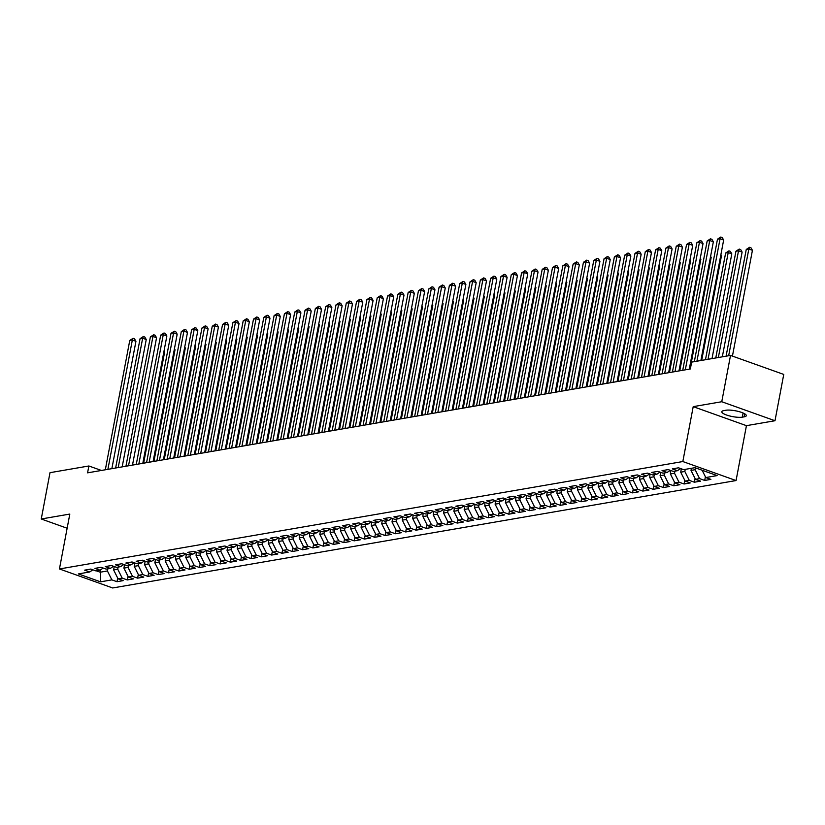 <?xml version="1.0" encoding="UTF-8"?>
<svg xmlns="http://www.w3.org/2000/svg" width="825" height="825" viewBox="0 0 825 825"><rect width="100%" height="100%" fill="white"/><g stroke="black" fill="none" stroke-linecap="round" stroke-linejoin="round"><path stroke-width="1.24" d="M774.995 420.74L721.762 401.734L693.206 406.653L746.439 425.659L774.995 420.74L783.75 374.426L730.517 355.42L691.649 362.113L690.35 368.971L87.574 472.838L88.873 465.981L50.005 472.673L41.25 518.987L67.134 528.237M746.439 425.659L736.065 480.552L112.674 587.967L59.441 568.961L682.832 461.546L736.065 480.552M100.66 569.766L100.537 581.831L111.88 579.882L116.985 581.708L123.172 580.635L118.068 578.82L122.193 578.108L127.297 579.934L133.485 578.861L128.37 577.036L132.495 576.324L137.61 578.15L143.797 577.087L138.682 575.262L142.807 574.551L147.922 576.376L154.1 575.314L148.995 573.488L153.12 572.777L158.225 574.602L164.412 573.53L159.307 571.704L163.432 571.003L168.537 572.818L174.725 571.756L169.62 569.931L173.745 569.219L178.85 571.044L185.037 569.982L179.932 568.157L184.057 567.445L189.162 569.271L195.35 568.198L190.245 566.383L194.36 565.672L199.475 567.497L205.662 566.424L200.547 564.599L204.672 563.887L209.787 565.713L215.964 564.651L210.86 562.825L214.985 562.114L220.089 563.939L226.277 562.877L221.172 561.052L225.297 560.34L230.402 562.165L236.589 561.093L231.485 559.268L235.61 558.566L240.714 560.381L246.902 559.319L241.797 557.494L245.922 556.782L251.027 558.607L257.214 557.545L252.11 555.72L256.235 555.008L261.339 556.834L267.527 555.761L262.412 553.946L266.537 553.235L271.652 555.06L277.839 553.988L272.724 552.162L276.849 551.451L281.954 553.276L288.142 552.214L283.037 550.388L287.162 549.677L292.267 551.502L298.454 550.44L293.349 548.615L297.474 547.903L302.579 549.728L308.767 548.656L303.662 546.831L307.787 546.129L312.892 547.944L319.079 546.882L313.974 545.057L318.099 544.345L323.204 546.171L329.392 545.108L324.277 543.283L328.402 542.572L333.517 544.397L339.704 543.335L334.589 541.509L338.714 540.798L343.829 542.623L350.006 541.551L344.902 539.725L349.027 539.014L354.131 540.839L360.319 539.777L355.214 537.952L359.339 537.24L364.444 539.065L370.631 538.003L365.527 536.178L369.652 535.466L374.756 537.292L380.944 536.219L375.839 534.404L379.964 533.692L385.069 535.507L391.256 534.445L386.152 532.62L390.266 531.908L395.381 533.734L401.569 532.672L396.454 530.846L400.579 530.135L405.694 531.96L411.871 530.898L406.766 529.072L410.891 528.361L415.996 530.186L422.183 529.114L417.079 527.288L421.204 526.577L426.308 528.402L432.496 527.34L427.391 525.515L431.516 524.803L436.621 526.628L442.808 525.566L437.704 523.741L441.829 523.029L446.933 524.855L453.121 523.782L448.016 521.967L452.131 521.256L457.246 523.081L463.433 522.008L458.318 520.183L462.443 519.472L467.558 521.297L473.736 520.235L468.631 518.409L472.756 517.698L477.861 519.523L484.048 518.461L478.943 516.636L483.068 515.924L488.173 517.749L494.361 516.677L489.256 514.852L493.381 514.15L498.486 515.965L504.673 514.903L499.568 513.078L503.693 512.366L508.798 514.192L514.986 513.129L509.881 511.304L514.006 510.593L519.111 512.418L525.298 511.345L520.183 509.53L524.308 508.819L529.423 510.644L535.611 509.572L530.496 507.746L534.621 507.035L539.725 508.86L545.913 507.798L540.808 505.972L544.933 505.261L550.038 507.086L556.225 506.024L551.121 504.199L555.246 503.487L560.35 505.312L566.538 504.24L561.433 502.415L565.558 501.713L570.663 503.528L576.85 502.466L571.746 500.641L575.871 499.929L580.975 501.755L587.163 500.692L582.048 498.867L586.173 498.156L591.288 499.981L597.475 498.908L592.36 497.093L596.485 496.382L601.6 498.207L607.778 497.135L602.673 495.309L606.798 494.598L611.903 496.423L618.09 495.361L612.985 493.536L617.11 492.824L622.215 494.649L628.403 493.587L623.298 491.762L627.423 491.05L632.528 492.876L638.715 491.803L633.61 489.978L637.735 489.277L642.84 491.092L649.028 490.029L643.923 488.204L648.038 487.493L653.153 489.318L659.34 488.256L654.225 486.43L658.35 485.719L663.465 487.544L669.642 486.472L664.538 484.657L668.663 483.945L673.767 485.77L679.955 484.698L674.85 482.873L678.975 482.161L684.08 483.986L690.267 482.924L685.163 481.099L689.288 480.387L694.392 482.213L700.58 481.15L695.475 479.325L699.6 478.613L704.705 480.439L710.892 479.366L705.788 477.551L702.127 470.24M100.537 581.831L78.375 573.922L89.719 571.972L92.874 569.817M705.788 477.551L717.121 475.592L694.97 467.682L683.626 469.631L678.521 467.806L672.334 468.878L677.438 470.704L673.313 471.415L668.209 469.59L662.021 470.652L667.126 472.478L663.001 473.189L657.896 471.364L651.709 472.426L656.824 474.251L652.699 474.963L647.584 473.137L641.396 474.21L646.511 476.025L642.386 476.737L637.271 474.922L631.094 475.984L636.199 477.809L632.074 478.521L626.969 476.695L620.782 477.757L625.886 479.583L621.761 480.294L616.657 478.469L610.469 479.531L615.574 481.357L611.449 482.068L606.344 480.243L600.157 481.315L605.261 483.141L601.136 483.852L596.032 482.027L589.844 483.089L594.949 484.914L590.834 485.626L585.719 483.801L579.532 484.863L584.647 486.688L580.522 487.4L575.407 485.574L569.229 486.647L574.334 488.462L570.209 489.173L565.104 487.348L558.917 488.421L564.022 490.246L559.897 490.957L554.792 489.132L548.604 490.194L553.709 492.02L549.584 492.731L544.479 490.906L538.292 491.968L543.397 493.793L539.272 494.505L534.167 492.68L527.979 493.752L533.084 495.577L528.959 496.279L523.854 494.464L517.667 495.526L522.782 497.351L518.657 498.063L513.542 496.238L507.354 497.3L512.469 499.125L508.344 499.837L503.24 498.011L497.052 499.084L502.157 500.899L498.032 501.61L492.927 499.785L486.74 500.858L491.844 502.683L487.719 503.394L482.615 501.569L476.427 502.631L481.532 504.457L477.407 505.168L472.302 503.343L466.115 504.405L471.219 506.23L467.094 506.942L461.99 505.117L455.802 506.189L460.917 508.014L456.792 508.716L451.677 506.901L445.49 507.963L450.605 509.788L446.48 510.5L441.375 508.674L435.188 509.737L440.292 511.562L436.167 512.273L431.062 510.448L424.875 511.521L429.98 513.336L425.855 514.047L420.75 512.222L414.562 513.294L419.667 515.12L415.542 515.831L410.438 514.006L404.25 515.068L409.355 516.893L405.23 517.605L400.125 515.78L393.938 516.842L399.052 518.667L394.927 519.379L389.812 517.553L383.625 518.626L388.74 520.451L384.615 521.153L379.5 519.337L373.323 520.4L378.427 522.225L374.302 522.937L369.198 521.111L363.01 522.173L368.115 523.999L363.99 524.71L358.885 522.885L352.698 523.947L357.802 525.772L353.677 526.484L348.573 524.659L342.385 525.731L347.49 527.557L343.365 528.268L338.26 526.443L332.073 527.505L337.177 529.33L333.063 530.042L327.948 528.217L321.76 529.279L326.875 531.104L322.75 531.816L317.635 529.99L311.458 531.063L316.563 532.878L312.438 533.589L307.333 531.774L301.146 532.837L306.25 534.662L302.125 535.373L297.021 533.548L290.833 534.61L295.938 536.436L291.813 537.147L286.708 535.322L280.521 536.384L285.625 538.209L281.5 538.921L276.396 537.096L270.208 538.168L275.313 539.993L271.188 540.705L266.083 538.88L259.896 539.942L265.011 541.767L260.886 542.479L255.771 540.653L249.583 541.716L254.698 543.541L250.573 544.252L245.468 542.427L239.281 543.5L244.386 545.315L240.261 546.026L235.156 544.211L228.968 545.273L234.073 547.099L229.948 547.81L224.843 545.985L218.656 547.047L223.761 548.873L219.636 549.584L214.531 547.759L208.343 548.821L213.448 550.646L209.323 551.358L204.218 549.533L198.031 550.605L203.146 552.43L199.021 553.132L193.906 551.317L187.718 552.379L192.833 554.204L188.708 554.916L183.593 553.09L177.416 554.153L182.521 555.978L178.396 556.689L173.291 554.864L167.104 555.937L172.208 557.752L168.083 558.463L162.979 556.638L156.791 557.71L161.896 559.536L157.771 560.247L152.666 558.422L146.479 559.484L151.583 561.309L147.458 562.021L142.354 560.196L136.166 561.258L141.271 563.083L137.156 563.795L132.041 561.969L125.854 563.042L130.969 564.867L126.844 565.568L121.729 563.753L115.552 564.816L120.656 566.641L116.531 567.352L111.427 565.527L105.239 566.589L110.344 568.415L106.219 569.126L101.114 567.301L94.927 568.373L100.031 570.188L95.906 570.9L90.802 569.075L84.614 570.147L89.719 571.972M695.485 467.868L695.135 469.693L691.01 470.405L691.412 468.291M699.6 478.613L695.135 469.693M695.475 479.325L691.01 470.405M685.224 469.363L684.833 471.477L680.708 472.178L681.337 468.817M689.288 480.387L684.833 471.477M685.163 481.099L680.708 472.178M677.438 470.704L680.594 468.548M674.912 471.137L674.52 473.251L670.395 473.963L670.529 470.415M678.975 482.161L674.52 473.251M674.85 482.873L670.395 473.963M667.126 472.478L670.282 470.322M664.61 472.911L664.208 475.025L660.083 475.736L660.722 472.374M668.663 483.945L664.208 475.025M664.538 484.657L660.083 475.736M656.824 474.251L659.969 472.106M654.297 474.684L653.895 476.798L649.77 477.51L649.914 473.973M658.35 485.719L653.895 476.798M654.225 486.43L649.77 477.51M646.511 476.025L649.657 473.88M643.985 476.468L643.583 478.582L639.458 479.294L640.097 475.922M648.038 487.493L643.583 478.582M643.923 488.204L639.458 479.294M636.199 477.809L639.354 475.654M633.672 478.242L633.27 480.356L629.145 481.068L629.784 477.696M637.735 489.277L633.27 480.356M633.61 489.978L629.145 481.068M625.886 479.583L629.042 477.438M623.36 480.016L622.958 482.13L618.843 482.842L619.472 479.48M627.423 491.05L622.958 482.13M623.298 491.762L618.843 482.842M615.574 481.357L618.729 479.212M613.047 481.79L612.655 483.904L608.53 484.615L609.159 481.253M617.11 492.824L612.655 483.904M612.985 493.536L608.53 484.615M605.261 483.141L608.417 480.985M602.745 483.574L602.343 485.688L598.218 486.399L598.362 482.852M606.798 494.598L602.343 485.688M602.673 495.309L598.218 486.399M594.949 484.914L598.104 482.759M592.433 485.347L592.03 487.462L587.905 488.173L588.545 484.811M596.485 496.382L592.03 487.462M592.36 497.093L587.905 488.173M584.647 486.688L587.792 484.543M582.12 487.121L581.718 489.235L577.593 489.947L577.737 486.41M586.173 498.156L581.718 489.235M582.048 498.867L577.593 489.947M574.334 488.462L577.49 486.317M571.808 488.905L571.405 491.019L567.28 491.731L567.92 488.359M575.871 499.929L571.405 491.019M571.746 500.641L567.28 491.731M564.022 490.246L567.177 488.091M561.495 490.679L561.093 492.793L556.968 493.505L557.112 489.957M565.558 501.713L561.093 492.793M561.433 502.415L556.968 493.505M553.709 492.02L556.865 489.875M551.183 492.453L550.791 494.567L546.666 495.278L547.295 491.917M555.246 503.487L550.791 494.567M551.121 504.199L546.666 495.278M543.397 493.793L546.552 491.648M540.87 494.227L540.478 496.341L536.353 497.052L536.487 493.515M544.933 505.261L540.478 496.341M540.808 505.972L536.353 497.052M533.084 495.577L536.24 493.422M530.568 496.011L530.166 498.125L526.041 498.836L526.68 495.464M534.621 507.035L530.166 498.125M530.496 507.746L526.041 498.836M522.782 497.351L525.927 495.196M520.255 497.784L519.853 499.898L515.728 500.61L515.873 497.062M524.308 508.819L519.853 499.898M520.183 509.53L515.728 500.61M512.469 499.125L515.625 496.98M509.943 499.558L509.541 501.672L505.416 502.384L506.055 499.022M514.006 510.593L509.541 501.672M509.881 511.304L505.416 502.384M502.157 500.899L505.312 498.754M499.63 501.342L499.228 503.456L495.103 504.157L495.743 500.796M503.693 512.366L499.228 503.456M499.568 513.078L495.103 504.157M491.844 502.683L495 500.528M489.318 503.116L488.926 505.23L484.801 505.942L484.935 502.394M493.381 514.15L488.926 505.23M489.256 514.852L484.801 505.942M481.532 504.457L484.688 502.312M479.005 504.89L478.613 507.004L474.488 507.715L475.118 504.353M483.068 515.924L478.613 507.004M478.943 516.636L474.488 507.715M471.219 506.23L474.375 504.085M468.703 506.663L468.301 508.778L464.176 509.489L464.815 506.127M472.756 517.698L468.301 508.778M468.631 518.409L464.176 509.489M460.917 508.014L464.062 505.859M458.391 508.448L457.988 510.562L453.863 511.273L454.503 507.901M462.443 519.472L457.988 510.562M458.318 520.183L453.863 511.273M450.605 509.788L453.75 507.633M448.078 510.221L447.676 512.335L443.551 513.047L444.19 509.685M452.131 521.256L447.676 512.335M448.016 521.967L443.551 513.047M440.292 511.562L443.448 509.417M437.766 511.995L437.363 514.109L433.238 514.821L433.878 511.459M441.829 523.029L437.363 514.109M437.704 523.741L433.238 514.821M429.98 513.336L433.135 511.191M427.453 513.779L427.051 515.893L422.936 516.594L423.07 513.057M431.516 524.803L427.051 515.893M427.391 525.515L422.936 516.594M419.667 515.12L422.823 512.964M417.141 515.553L416.749 517.667L412.624 518.378L413.253 515.006M421.204 526.577L416.749 517.667M417.079 527.288L412.624 518.378M409.355 516.893L412.51 514.748M406.838 517.327L406.436 519.441L402.311 520.152L402.456 516.605M410.891 528.361L406.436 519.441M406.766 529.072L402.311 520.152M399.052 518.667L402.198 516.522M396.526 519.1L396.124 521.214L391.999 521.926L392.638 518.564M400.579 530.135L396.124 521.214M396.454 530.846L391.999 521.926M388.74 520.451L391.885 518.296M386.213 520.884L385.811 522.998L381.686 523.71L382.326 520.338M390.266 531.908L385.811 522.998M386.152 532.62L381.686 523.71M378.427 522.225L381.583 520.07M375.901 522.658L375.499 524.772L371.374 525.484L371.518 521.936M379.964 533.692L375.499 524.772M375.839 534.404L371.374 525.484M368.115 523.999L371.271 521.854M365.588 524.432L365.186 526.546L361.072 527.257L361.701 523.896M369.652 535.466L365.186 526.546M365.527 536.178L361.072 527.257M357.802 525.772L360.958 523.627M355.276 526.216L354.884 528.33L350.759 529.031L350.893 525.494M359.339 537.24L354.884 528.33M355.214 537.952L350.759 529.031M347.49 527.557L350.646 525.401M344.963 527.99L344.572 530.104L340.447 530.815L341.076 527.443M349.027 539.014L344.572 530.104M344.902 539.725L340.447 530.815M337.177 529.33L340.333 527.185M334.661 529.763L334.259 531.877L330.134 532.589L330.278 529.042M338.714 540.798L334.259 531.877M334.589 541.509L330.134 532.589M326.875 531.104L330.021 528.959M324.349 531.537L323.947 533.651L319.822 534.363L320.461 531.001M328.402 542.572L323.947 533.651M324.277 543.283L319.822 534.363M316.563 532.878L319.718 530.733M314.036 533.321L313.634 535.435L309.509 536.147L309.653 532.599M318.099 544.345L313.634 535.435M313.974 545.057L309.509 536.147M306.25 534.662L309.406 532.507M303.724 535.095L303.322 537.209L299.197 537.921L299.836 534.548M307.787 546.129L303.322 537.209M303.662 546.831L299.197 537.921M295.938 536.436L299.093 534.291M293.411 536.869L293.019 538.983L288.894 539.694L289.028 536.157M297.474 547.903L293.019 538.983M293.349 548.615L288.894 539.694M285.625 538.209L288.781 536.064M283.099 538.653L282.707 540.757L278.582 541.468L279.211 538.106M287.162 549.677L282.707 540.757M283.037 550.388L278.582 541.468M275.313 539.993L278.468 537.838M272.797 540.427L272.394 542.541L268.269 543.252L268.909 539.88M276.849 551.451L272.394 542.541M272.724 552.162L268.269 543.252M265.011 541.767L268.156 539.612M262.484 542.2L262.082 544.314L257.957 545.026L258.101 541.478M266.537 553.235L262.082 544.314M262.412 553.946L257.957 545.026M254.698 543.541L257.843 541.396M252.172 543.974L251.769 546.088L247.644 546.8L248.284 543.438M256.235 555.008L251.769 546.088M252.11 555.72L247.644 546.8M244.386 545.315L247.541 543.17M241.859 545.758L241.457 547.872L237.332 548.584L237.476 545.036M245.922 556.782L241.457 547.872M241.797 557.494L237.332 548.584M234.073 547.099L237.229 544.943M231.547 547.532L231.155 549.646L227.03 550.357L227.659 546.985M235.61 558.566L231.155 549.646M231.485 559.268L227.03 550.357M223.761 548.873L226.916 546.727M221.234 549.306L220.842 551.42L216.717 552.131L216.851 548.594M225.297 560.34L220.842 551.42M221.172 561.052L216.717 552.131M213.448 550.646L216.604 548.501M210.932 551.079L210.53 553.193L206.405 553.905L207.044 550.543M214.985 562.114L210.53 553.193M210.86 562.825L206.405 553.905M203.146 552.43L206.291 550.275M200.619 552.863L200.217 554.977L196.092 555.689L196.237 552.142M204.672 563.887L200.217 554.977M200.547 564.599L196.092 555.689M192.833 554.204L195.979 552.049M190.307 554.637L189.905 556.751L185.78 557.463L186.419 554.101M194.36 565.672L189.905 556.751M190.245 566.383L185.78 557.463M182.521 555.978L185.677 553.833M179.994 556.411L179.592 558.525L175.467 559.237L175.612 555.699M184.057 567.445L179.592 558.525M179.932 568.157L175.467 559.237M172.208 557.752L175.364 555.607M169.682 558.195L169.28 560.309L165.165 561.021L165.794 557.648M173.745 569.219L169.28 560.309M169.62 569.931L165.165 561.021M161.896 559.536L165.052 557.38M159.369 559.969L158.977 562.083L154.852 562.794L155.482 559.422M163.432 571.003L158.977 562.083M159.307 571.704L154.852 562.794M151.583 561.309L154.739 559.164M149.067 561.743L148.665 563.857L144.54 564.568L145.179 561.206M153.12 572.777L148.665 563.857M148.995 573.488L144.54 564.568M141.271 563.083L144.427 560.938M138.755 563.516L138.352 565.63L134.227 566.342L134.867 562.98M142.807 574.551L138.352 565.63M138.682 575.262L134.227 566.342M130.969 564.867L134.114 562.712M128.442 565.3L128.04 567.414L123.915 568.126L124.554 564.754M132.495 576.324L128.04 567.414M128.37 577.036L123.915 568.126M120.656 566.641L123.812 564.486M118.13 567.074L117.727 569.188L113.602 569.9L114.242 566.538M122.193 578.108L117.727 569.188M118.068 578.82L113.602 569.9M110.344 568.415L113.499 566.27M107.817 568.848L107.415 570.962L100.207 572.21L96.339 570.828M111.88 579.882L107.415 570.962M100.031 570.188L103.187 568.043M721.762 401.734L730.517 355.42M59.441 568.961L69.816 514.068L41.25 518.987M693.206 406.653L682.832 461.546M101.413 470.456L88.873 465.981M744.191 416.831A11.519 2.795 -169.3 0 0 746.295 415.687A11.519 2.795 -169.3 0 0 738.695 411.52A11.519 2.795 -169.3 0 0 725.773 410.262L723.917 410.582A11.519 2.795 -169.3 0 0 721.803 411.727A11.519 2.795 -169.3 0 0 729.413 415.893A11.519 2.795 -169.3 0 0 742.335 417.151L744.191 416.831L744.748 413.841M116.985 581.708L117.676 578.047M127.297 579.934L127.988 576.262M137.61 578.15L138.301 574.489M147.922 576.376L148.613 572.715M158.225 574.602L158.916 570.931M168.537 572.818L169.228 569.157M178.85 571.044L179.541 567.383M189.162 569.271L189.853 565.61M199.475 567.497L200.166 563.826M209.787 565.713L210.478 562.052M220.089 563.939L220.791 560.278M230.402 562.165L231.093 558.494M240.714 560.381L241.405 556.72M251.027 558.607L251.718 554.947M261.339 556.834L262.03 553.173M271.652 555.06L272.343 551.389M281.954 553.276L282.655 549.615M292.267 551.502L292.957 547.841M302.579 549.728L303.27 546.057M312.892 547.944L313.582 544.283M323.204 546.171L323.895 542.51M333.517 544.397L334.207 540.736M343.829 542.623L344.52 538.952M354.131 540.839L354.822 537.178M364.444 539.065L365.135 535.404M374.756 537.292L375.447 533.62M385.069 535.507L385.76 531.847M395.381 533.734L396.072 530.073M405.694 531.96L406.385 528.299M415.996 530.186L416.697 526.515M426.308 528.402L426.999 524.741M436.621 526.628L437.312 522.967M446.933 524.855L447.624 521.194M457.246 523.081L457.937 519.41M467.558 521.297L468.249 517.636M477.861 519.523L478.562 515.862M488.173 517.749L488.864 514.078M498.486 515.965L499.177 512.304M508.798 514.192L509.489 510.531M519.111 512.418L519.802 508.757M529.423 510.644L530.114 506.973M539.725 508.86L540.427 505.199M550.038 507.086L550.729 503.425M560.35 505.312L561.041 501.641M570.663 503.528L571.354 499.868M580.975 501.755L581.666 498.094M591.288 499.981L591.979 496.32M601.6 498.207L602.291 494.536M611.903 496.423L612.593 492.762M622.215 494.649L622.906 490.988M632.528 492.876L633.218 489.204M642.84 491.092L643.531 487.431M653.153 489.318L653.843 485.657M663.465 487.544L664.156 483.883M673.767 485.77L674.468 482.099M684.08 483.986L684.771 480.325M694.392 482.213L695.083 478.552M704.705 480.439L705.396 476.767M111.87 468.652L135.939 341.292L132.34 340.013L107.9 469.332M129.762 340.457L133.062 338.302L132.34 340.013L129.762 340.457L105.322 469.776M133.062 338.302L134.506 338.817L135.939 341.292M114.232 566.558L113.396 566.383A4.764 3.877 -99.8 0 1 113.355 566.363M143.622 463.186L164.711 351.574L163.969 351.306M164.113 350.543L164.711 351.574M122.183 466.878L146.242 339.518L142.653 338.229L118.212 467.558M140.075 338.673L143.375 336.517L142.653 338.229L140.075 338.673L115.634 468.002M143.375 336.517L144.818 337.033L146.242 339.518M132.495 465.104L156.554 337.745L152.955 336.456L128.525 465.785M150.387 336.899L153.687 334.744L152.955 336.456L150.387 336.899L125.947 466.228M153.687 334.744L155.121 335.259L156.554 337.745M124.544 564.785L123.698 564.599A4.764 3.877 -99.8 0 1 123.668 564.589M153.935 461.402L175.024 349.79L174.281 349.532M174.426 348.758L175.024 349.79M134.857 563.011L134.011 562.825A4.764 3.877 -99.8 0 1 133.98 562.815M164.237 459.628L185.326 348.016L184.594 347.748M184.738 346.985L185.326 348.016M142.807 463.32L166.867 335.961L163.267 334.682L138.837 464.011M160.689 335.125L164 332.97L163.267 334.682L160.689 335.125L136.259 464.454M164 332.97L165.433 333.486L166.867 335.961M153.11 461.546L177.179 334.187L173.58 332.908L149.15 462.227M171.002 333.352L174.312 331.196L173.58 332.908L171.002 333.352L146.572 462.67M174.312 331.196L175.746 331.702L177.179 334.187M145.169 561.237L144.323 561.052A4.764 3.877 -99.8 0 1 144.282 561.031M174.549 457.854L195.638 346.242L194.906 345.974M195.051 345.211L195.638 346.242M155.482 559.453L154.636 559.268A4.764 3.877 -99.8 0 1 154.595 559.257M184.862 456.07L205.951 344.468L205.208 344.2M205.353 343.427L205.951 344.468M163.422 459.772L187.492 332.413L183.892 331.124L159.452 460.453M181.314 331.567L184.625 329.412L183.892 331.124L181.314 331.567L156.874 460.897M184.625 329.412L186.058 329.928L187.492 332.413M165.794 557.679L164.948 557.494A4.764 3.877 -99.8 0 1 164.907 557.483M195.174 454.297L216.263 342.684L215.521 342.427M215.665 341.653L216.263 342.684M173.735 457.988L197.804 330.639L194.205 329.35L169.764 458.679M191.627 329.794L194.927 327.638L194.205 329.35L191.627 329.794L167.186 459.123M194.927 327.638L196.371 328.154L197.804 330.639M205.487 452.523L226.576 340.911L225.833 340.642M225.978 339.879L226.576 340.911M184.047 456.215L208.106 328.855L204.517 327.577L180.077 456.895M201.939 328.02L205.239 325.865L204.517 327.577L201.939 328.02L177.499 457.339M205.239 325.865L206.683 326.38L208.106 328.855M194.36 454.441L218.419 327.082L214.83 325.793L190.389 455.122M212.252 326.236L215.552 324.081L214.83 325.793L212.252 326.236L187.811 455.565M215.552 324.081L216.996 324.596L218.419 327.082M204.672 452.667L228.731 325.308L225.132 324.019L200.702 453.348M222.554 324.462L225.864 322.307L225.132 324.019L222.554 324.462L198.124 453.791M225.864 322.307L227.298 322.823L228.731 325.308M214.974 450.883L239.044 323.524L235.445 322.245L211.014 451.574M232.867 322.688L236.177 320.533L235.445 322.245L232.867 322.688L208.436 452.017M236.177 320.533L237.61 321.049L239.044 323.524M225.287 449.109L249.356 321.75L245.757 320.471L221.317 449.79M243.179 320.915L246.489 318.759L245.757 320.471L243.179 320.915L218.738 450.233M246.489 318.759L247.923 319.265L249.356 321.75M235.599 447.336L259.669 319.976L256.07 318.687L231.629 448.016M253.492 319.131L256.792 316.975L256.07 318.687L253.492 319.131L229.051 448.46M256.792 316.975L258.235 317.491L259.669 319.976M245.912 445.552L269.981 318.202L266.382 316.913L241.942 446.243M263.804 317.357L267.104 315.202L266.382 316.913L263.804 317.357L239.363 446.686M267.104 315.202L268.548 315.717L269.981 318.202M256.224 443.778L280.283 316.418L276.695 315.14L252.254 444.458M274.117 315.583L277.417 313.428L276.695 315.14L274.117 315.583L249.676 444.912M277.417 313.428L278.86 313.943L280.283 316.418M266.537 442.004L290.596 314.645L286.997 313.356L262.567 442.685M284.419 313.799L287.729 311.644L286.997 313.356L284.419 313.799L259.988 443.128M287.729 311.644L289.162 312.159L290.596 314.645M276.839 440.23L300.908 312.871L297.309 311.582L272.879 440.911M294.731 312.025L298.042 309.87L297.309 311.582L294.731 312.025L270.301 441.354M298.042 309.87L299.475 310.386L300.908 312.871M287.152 438.446L311.221 311.087L307.622 309.808L283.181 439.137M305.044 310.252L308.354 308.096L307.622 309.808L305.044 310.252L280.613 439.581M308.354 308.096L309.787 308.612L311.221 311.087M297.464 436.673L321.533 309.313L317.934 308.034L293.494 437.353M315.356 308.478L318.656 306.323L317.934 308.034L315.356 308.478L290.916 437.797M318.656 306.323L320.1 306.828L321.533 309.313M307.777 434.899L331.846 307.539L328.247 306.25L303.806 435.579M325.669 306.694L328.969 304.538L328.247 306.25L325.669 306.694L301.228 436.023M328.969 304.538L330.412 305.054L331.846 307.539M318.089 433.115L342.148 305.766L338.559 304.477L314.119 433.806M335.981 304.92L339.281 302.765L338.559 304.477L335.981 304.92L311.541 434.249M339.281 302.765L340.725 303.28L342.148 305.766M328.402 431.341L352.461 303.982L348.862 302.703L324.431 432.022M346.283 303.146L349.594 300.991L348.862 302.703L346.283 303.146L321.853 432.475M349.594 300.991L351.027 301.507L352.461 303.982M338.714 429.567L362.773 302.208L359.174 300.919L334.744 430.248M356.596 301.373L359.906 299.207L359.174 300.919L356.596 301.373L332.166 430.691M359.906 299.207L361.34 299.722L362.773 302.208M349.016 427.793L373.086 300.434L369.487 299.145L345.056 428.474M366.908 299.588L370.219 297.433L369.487 299.145L366.908 299.588L342.478 428.918M370.219 297.433L371.652 297.949L373.086 300.434M359.329 426.009L383.398 298.65L379.799 297.371L355.358 426.7M377.221 297.815L380.521 295.659L379.799 297.371L377.221 297.815L352.78 427.144M380.521 295.659L381.965 296.175L383.398 298.65M369.641 424.236L393.711 296.876L390.112 295.597L365.671 424.916M387.533 296.041L390.833 293.886L390.112 295.597L387.533 296.041L363.093 425.36M390.833 293.886L392.277 294.391L393.711 296.876M379.954 422.462L404.013 295.103L400.424 293.813L375.983 423.142M397.846 294.257L401.146 292.102L400.424 293.813L397.846 294.257L373.405 423.586M401.146 292.102L402.59 292.617L404.013 295.103M390.266 420.678L414.325 293.329L410.726 292.04L386.296 421.369M408.158 292.483L411.458 290.328L410.726 292.04L408.158 292.483L383.718 421.812M411.458 290.328L412.902 290.843L414.325 293.329M400.579 418.904L424.638 291.545L421.039 290.266L396.608 419.595M418.461 290.709L421.771 288.554L421.039 290.266L418.461 290.709L394.03 420.038M421.771 288.554L423.204 289.07L424.638 291.545M410.881 417.13L434.95 289.771L431.351 288.482L406.921 417.811M428.773 288.936L432.083 286.78L431.351 288.482L428.773 288.936L404.343 418.254M432.083 286.78L433.517 287.286L434.95 289.771M421.193 415.357L445.263 287.997L441.664 286.708L417.223 416.037M439.086 287.152L442.396 284.996L441.664 286.708L439.086 287.152L414.645 416.481M442.396 284.996L443.829 285.512L445.263 287.997M431.506 413.573L455.575 286.213L451.976 284.934L427.536 414.263M449.398 285.378L452.698 283.222L451.976 284.934L449.398 285.378L424.957 414.707M452.698 283.222L454.142 283.738L455.575 286.213M441.818 411.799L465.877 284.439L462.289 283.161L437.848 412.479M459.711 283.604L463.011 281.449L462.289 283.161L459.711 283.604L435.27 412.923M463.011 281.449L464.454 281.954L465.877 284.439M452.131 410.025L476.19 282.666L472.601 281.377L448.161 410.706M470.023 281.82L473.323 279.665L472.601 281.377L470.023 281.82L445.582 411.149M473.323 279.665L474.767 280.18L476.19 282.666M462.443 408.251L486.502 280.892L482.903 279.603L458.473 408.932M480.325 280.046L483.636 277.891L482.903 279.603L480.325 280.046L455.895 409.375M483.636 277.891L485.069 278.407L486.502 280.892M472.746 406.467L496.815 279.108L493.216 277.829L468.786 407.158M490.638 278.272L493.948 276.117L493.216 277.829L490.638 278.272L466.207 407.602M493.948 276.117L495.382 276.633L496.815 279.108M483.058 404.693L507.127 277.334L503.528 276.055L479.088 405.374M500.95 276.499L504.261 274.343L503.528 276.055L500.95 276.499L476.52 405.817M504.261 274.343L505.694 274.849L507.127 277.334M493.371 402.92L517.44 275.56L513.841 274.271L489.4 403.6M511.263 274.715L514.563 272.559L513.841 274.271L511.263 274.715L486.822 404.044M514.563 272.559L516.007 273.075L517.44 275.56M503.683 401.136L527.752 273.776L524.153 272.498L499.713 401.827M521.575 272.941L524.875 270.786L524.153 272.498L521.575 272.941L497.135 402.27M524.875 270.786L526.319 271.301L527.752 273.776M513.996 399.362L538.055 272.002L534.466 270.724L510.025 400.043M531.888 271.167L535.188 269.012L534.466 270.724L531.888 271.167L507.447 400.486M535.188 269.012L536.632 269.528L538.055 272.002M524.308 397.588L548.367 270.229L544.768 268.94L520.338 398.269M542.19 269.383L545.5 267.228L544.768 268.94L542.19 269.383L517.76 398.712M545.5 267.228L546.934 267.743L548.367 270.229M534.621 395.814L558.68 268.455L555.081 267.166L530.65 396.495M552.502 267.609L555.813 265.454L555.081 267.166L552.502 267.609L528.072 396.938M555.813 265.454L557.246 265.97L558.68 268.455M544.923 394.03L568.992 266.671L565.393 265.392L540.963 394.721M562.815 265.836L566.125 263.68L565.393 265.392L562.815 265.836L538.385 395.165M566.125 263.68L567.559 264.196L568.992 266.671M555.235 392.257L579.305 264.897L575.706 263.618L551.265 392.937M573.127 264.062L576.428 261.907L575.706 263.618L573.127 264.062L548.687 393.381M576.428 261.907L577.871 262.412L579.305 264.897M186.409 554.122L185.563 553.946A4.764 3.877 -99.8 0 1 185.532 553.926M215.799 450.749L236.888 339.137L236.146 338.869M236.29 338.106L236.888 339.137M226.102 448.965L247.201 337.353L246.458 337.095M246.603 336.322L247.201 337.353M207.034 550.574L206.188 550.388A4.764 3.877 -99.8 0 1 206.147 550.378M236.414 447.191L257.503 335.579L256.771 335.311M256.915 334.548L257.503 335.579M246.727 445.418L267.816 333.805L267.073 333.537M267.218 332.774L267.816 333.805M227.659 547.016L226.813 546.831A4.764 3.877 -99.8 0 1 226.772 546.82M257.039 443.633L278.128 332.032L277.386 331.763M277.53 330.99L278.128 332.032M267.352 441.86L288.441 330.248L287.698 329.99M287.843 329.216L288.441 330.248M248.273 543.469L247.438 543.283A4.764 3.877 -99.8 0 1 247.397 543.262M277.664 440.086L298.753 328.474L298.011 328.206M298.155 327.442L298.753 328.474M287.977 438.312L309.066 326.7L308.323 326.432M308.468 325.669L309.066 326.7M268.898 539.911L268.053 539.725A4.764 3.877 -99.8 0 1 268.022 539.715M298.279 436.528L319.368 324.916L318.636 324.658M318.78 323.885L319.368 324.916M279.211 538.137L278.365 537.952A4.764 3.877 -99.8 0 1 278.324 537.941M308.591 434.754L329.68 323.142L328.938 322.874M329.093 322.111L329.68 323.142M318.904 432.981L339.993 321.368L339.25 321.1M339.395 320.337L339.993 321.368M299.836 534.579L298.99 534.394A4.764 3.877 -99.8 0 1 298.949 534.383M329.216 431.207L350.305 319.595L349.563 319.327M349.707 318.553L350.305 319.595M339.529 429.423L360.618 317.811L359.875 317.553M360.02 316.779L360.618 317.811M319.605 530.846A4.764 3.877 -99.8 0 1 319.574 530.826L320.451 531.032M349.841 427.649L370.93 316.037L370.188 315.769M370.332 315.006L370.93 316.037M360.143 425.875L381.233 314.263L380.5 313.995M380.645 313.232L381.233 314.263M340.23 527.288A4.764 3.877 -99.8 0 1 340.189 527.278L341.076 527.474M370.456 424.091L391.545 312.479L390.813 312.221M390.957 311.448L391.545 312.479M380.768 422.317L401.858 310.705L401.115 310.448M401.259 309.674L401.858 310.705M360.855 523.741A4.764 3.877 -99.8 0 1 360.814 523.72L361.701 523.927M391.081 420.544L412.17 308.932L411.427 308.663M411.572 307.9L412.17 308.932M401.393 418.77L422.483 307.158L421.74 306.89M421.884 306.116L422.483 307.158M381.47 520.183A4.764 3.877 -99.8 0 1 381.439 520.173L382.315 520.369M411.706 416.986L432.795 305.374L432.052 305.116M432.197 304.343L432.795 305.374M391.782 518.409A4.764 3.877 -99.8 0 1 391.751 518.399L392.628 518.595M422.008 415.212L443.097 303.6L442.365 303.332M442.509 302.569L443.097 303.6M432.321 413.438L453.41 301.826L452.677 301.558M452.822 300.795L453.41 301.826M413.253 515.037L412.407 514.852A4.764 3.877 -99.8 0 1 412.366 514.841M442.633 411.654L463.722 300.042L462.98 299.784M463.124 299.011L463.722 300.042M452.946 409.881L474.035 298.268L473.292 298.011M473.437 297.237L474.035 298.268M433.878 511.49L433.032 511.304A4.764 3.877 -99.8 0 1 432.991 511.283M463.258 408.107L484.347 296.495L483.605 296.227M483.749 295.463L484.347 296.495M444.18 509.706L443.334 509.53A4.764 3.877 -99.8 0 1 443.303 509.51M473.571 406.333L494.66 294.721L493.917 294.453M494.062 293.69L494.66 294.721M454.493 507.932L453.647 507.746A4.764 3.877 -99.8 0 1 453.616 507.736M483.883 404.549L504.972 292.937L504.23 292.679M504.374 291.906L504.972 292.937M464.805 506.158L463.959 505.972A4.764 3.877 -99.8 0 1 463.918 505.962M494.185 402.775L515.274 291.163L514.542 290.895M514.687 290.132L515.274 291.163M475.118 504.384L474.272 504.199A4.764 3.877 -99.8 0 1 474.231 504.178M504.498 401.002L525.587 289.389L524.844 289.121M524.999 288.358L525.587 289.389M514.81 399.218L535.899 287.605L535.157 287.347M535.301 286.574L535.899 287.605M495.743 500.827L494.897 500.641A4.764 3.877 -99.8 0 1 494.856 500.631M525.123 397.444L546.212 285.832L545.469 285.574M545.614 284.8L546.212 285.832M506.045 499.053L505.209 498.867A4.764 3.877 -99.8 0 1 505.168 498.847M535.435 395.67L556.524 284.058L555.782 283.79M555.926 283.027L556.524 284.058M545.748 393.896L566.837 282.284L566.094 282.016M566.239 281.253L566.837 282.284M526.67 495.495L525.824 495.309A4.764 3.877 -99.8 0 1 525.793 495.299M556.05 392.112L577.139 280.5L576.407 280.242M576.551 279.469L577.139 280.5M566.363 390.338L587.452 278.726L586.709 278.458M586.864 277.695L587.452 278.726M547.295 491.948L546.449 491.762A4.764 3.877 -99.8 0 1 546.408 491.741M576.675 388.565L597.764 276.952L597.022 276.684M597.166 275.921L597.764 276.952M586.988 386.781L608.077 275.179L607.334 274.911M607.478 274.137L608.077 275.179M565.548 390.483L589.617 263.123L586.018 261.834L561.577 391.163M583.44 262.278L586.74 260.123L586.018 261.834L583.44 262.278L558.999 391.607M586.74 260.123L588.184 260.638L589.617 263.123M567.909 488.39L567.074 488.204A4.764 3.877 -99.8 0 1 567.033 488.194M597.3 385.007L618.389 273.395L617.647 273.137M617.791 272.363L618.389 273.395M575.86 388.699L599.919 261.35L596.331 260.061L571.89 389.39M593.752 260.504L597.053 258.349L596.331 260.061L593.752 260.504L569.312 389.833M597.053 258.349L598.496 258.864L599.919 261.35M607.613 383.233L628.702 271.621L627.959 271.353M628.103 270.59L628.702 271.621M586.173 386.925L610.232 259.566L606.633 258.287L582.202 387.606M604.065 258.73L607.365 256.575L606.633 258.287L604.065 258.73L579.624 388.059M607.365 256.575L608.798 257.091L610.232 259.566M588.534 484.832L587.689 484.657A4.764 3.877 -99.8 0 1 587.658 484.636M617.915 381.459L639.004 269.847L638.272 269.579M638.416 268.816L639.004 269.847M596.485 385.151L620.544 257.792L616.945 256.503L592.515 385.832M614.367 256.946L617.678 254.791L616.945 256.503L614.367 256.946L589.937 386.275M617.678 254.791L619.111 255.307L620.544 257.792M628.227 379.675L649.316 268.063L648.584 267.805M648.728 267.032L649.316 268.063M606.788 383.377L630.857 256.018L627.258 254.729L602.827 384.058M624.68 255.172L627.99 253.017L627.258 254.729L624.68 255.172L600.249 384.502M627.99 253.017L629.423 253.533L630.857 256.018M609.159 481.284L608.314 481.099A4.764 3.877 -99.8 0 1 608.273 481.088M638.54 377.902L659.629 266.289L658.886 266.021M659.031 265.258L659.629 266.289M617.1 381.593L641.169 254.234L637.57 252.955L613.13 382.284M634.992 253.399L638.292 251.243L637.57 252.955L634.992 253.399L610.552 382.728M638.292 251.243L639.736 251.759L641.169 254.234M619.472 479.511L618.626 479.325A4.764 3.877 -99.8 0 1 618.585 479.304M648.852 376.128L669.941 264.516L669.199 264.248M669.343 263.484L669.941 264.516M627.413 379.82L651.482 252.46L647.883 251.182L623.442 380.5M645.305 251.625L648.605 249.47L647.883 251.182L645.305 251.625L620.864 380.944M648.605 249.47L650.048 249.975L651.482 252.46M629.774 477.727L628.939 477.541A4.764 3.877 -99.8 0 1 628.898 477.531M659.165 374.354L680.254 262.742L679.511 262.474M679.656 261.7L680.254 262.742M637.725 378.046L661.784 250.687L658.195 249.398L633.755 378.727M655.617 249.841L658.917 247.686L658.195 249.398L655.617 249.841L631.177 379.17M658.917 247.686L660.361 248.201L661.784 250.687M639.241 475.767A4.764 3.877 -99.8 0 1 639.21 475.757L640.087 475.953M669.477 372.57L690.566 260.958L689.824 260.7M689.968 259.927L690.566 260.958M648.038 376.262L672.097 248.913L668.508 247.624L644.067 376.953M665.93 248.067L669.23 245.912L668.508 247.624L665.93 248.067L641.489 377.396M669.23 245.912L670.673 246.428L672.097 248.913M679.779 370.796L700.879 259.184L700.136 258.916M700.281 258.153L700.879 259.184M658.35 374.488L682.409 247.129L678.81 245.85L654.38 375.169M676.232 246.293L679.542 244.138L678.81 245.85L676.232 246.293L651.802 375.623M679.542 244.138L680.976 244.654L682.409 247.129M659.866 472.22A4.764 3.877 -99.8 0 1 659.825 472.199L660.712 472.395M690.092 369.022L711.181 257.41L710.449 257.142M710.593 256.379L711.181 257.41M668.652 372.714L692.722 245.355L689.123 244.066L664.692 373.395M686.544 244.52L689.855 242.354L689.123 244.066L686.544 244.52L662.114 373.838M689.855 242.354L691.288 242.87L692.722 245.355M701.704 360.381L721.493 255.626L720.751 255.368M720.895 254.595L721.493 255.626M678.965 370.941L703.034 243.581L699.435 242.292L674.994 371.621M696.857 242.736L700.167 240.58L699.435 242.292L696.857 242.736L672.416 372.065M700.167 240.58L701.601 241.096L703.034 243.581M680.491 468.662A4.764 3.877 -99.8 0 1 680.45 468.652L681.337 468.847M712.016 358.607L731.806 253.852L728.207 252.574L725.629 253.017L705.468 359.731M708.046 359.287L728.207 252.574L728.939 250.862L730.373 251.367L731.806 253.852M725.629 253.017L728.939 250.862M689.277 369.157L713.347 241.797L709.748 240.518L685.307 369.847M707.169 240.962L710.469 238.807L709.748 240.518L707.169 240.962L682.729 370.291M710.469 238.807L711.913 239.322L713.347 241.797M722.329 356.823L742.118 252.079L738.519 250.79L735.941 251.233L715.78 357.957M718.358 357.514L738.519 250.79L739.252 249.078L740.685 249.593L742.118 252.079M735.941 251.233L739.252 249.078M700.889 360.525L723.649 240.023L720.06 238.745L696.919 361.206M717.482 239.188L720.782 237.033L720.06 238.745L717.482 239.188L694.341 361.649M720.782 237.033L722.226 237.538L723.649 240.023M732.435 356.101L752.431 250.305L748.832 249.016L746.254 249.459L726.093 356.183M728.671 355.73L748.832 249.016L749.554 247.304L750.998 247.82L752.431 250.305M746.254 249.459L749.554 247.304M743.108 413.016L742.335 417.151"/></g></svg>
